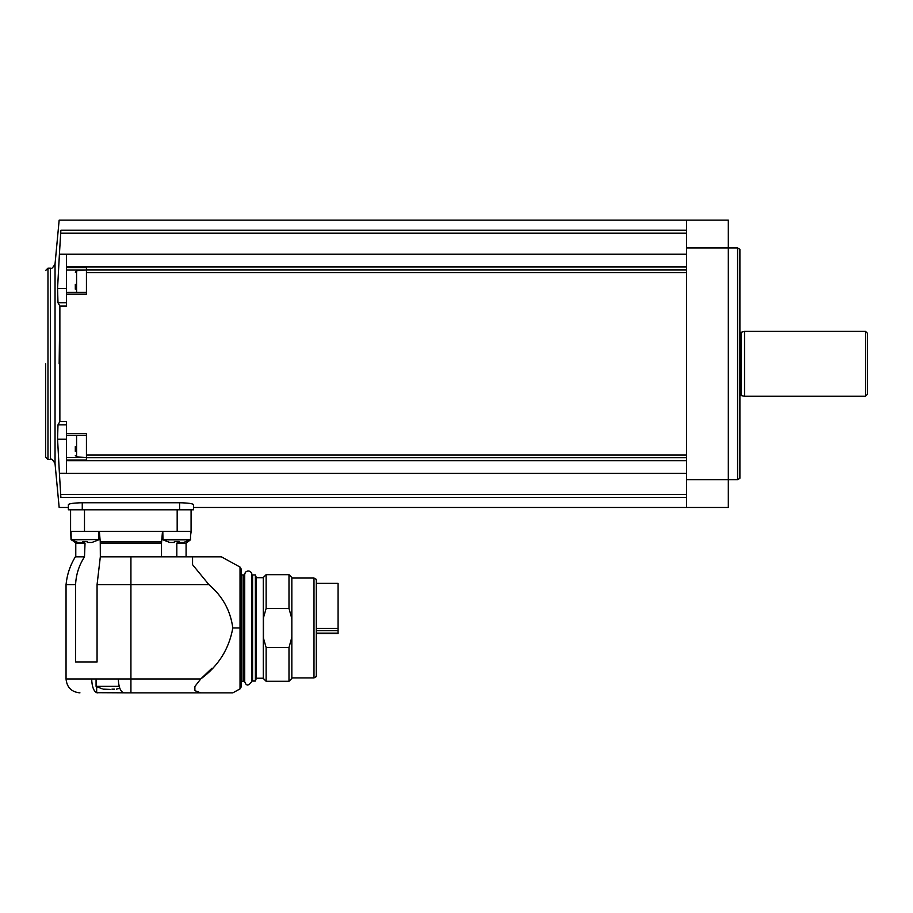 <?xml version="1.0" encoding="UTF-8"?>
<svg xmlns="http://www.w3.org/2000/svg" width="913" height="913" viewBox="0 0 913 913"><rect width="100%" height="100%" fill="white"/><g stroke="black" fill="none" stroke-linecap="round" stroke-linejoin="round"><path stroke-width="1.37" d="M313.992 578.043L313.992 677.914L316.309 676.579L316.309 579.378L313.992 578.043L291.84 578.043M291.84 637.274L288.987 647.511L288.987 681.269L291.84 678.427L291.84 577.518L288.987 574.676L266.128 574.676L266.128 608.446L288.987 608.446L288.987 574.676M288.987 608.446L291.84 618.683M288.987 681.269L266.128 681.269L266.128 647.511L263.469 638.233L263.469 617.724L266.128 608.446M288.987 647.511L266.128 647.511M266.128 681.269L263.286 678.427L263.286 577.518L266.128 574.676M263.286 678.222L256.382 678.222L256.382 577.724L255.366 574.916L252.581 574.916L251.885 575.612L251.885 680.345L252.581 681.041L252.581 574.916M256.382 678.222L255.366 681.041L255.366 574.916M244.467 678.838L244.467 575.612L244.707 681.623C246.202 686.177 248.519 686.177 251.657 681.623L251.657 574.334C252.559 573.684 249.489 568.719 245.369 572.291L244.707 574.334L244.707 681.623M244.467 575.612L243.771 574.916L243.771 681.041L241.226 681.737L241.226 569.096L241.226 686.861L240.028 688.881L240.028 567.064L241.226 569.096M161.51 556.839L161.51 543.167L100.339 543.167L100.247 541.774L100.339 556.839L221.425 556.839L192.563 556.839L221.425 556.839L192.563 556.839L192.563 564.691L208.906 584.64C222.532 596.155 230.498 610.603 232.804 627.973C229.083 648.983 218.401 665.976 200.746 678.952L211.873 668.305M208.906 584.64L130.924 584.64L130.924 678.952L200.746 678.952L194.88 686.496L194.88 690.639L200.746 692.864L232.804 692.864L124.579 692.864M118.313 678.952L91.677 678.952C91.951 686.519 93.605 691.095 96.664 692.693L130.924 692.864L130.924 678.952L118.313 678.952C118.576 686.519 120.231 691.095 123.289 692.693L124.031 692.864M96.664 686.69L96.664 692.693L97.702 692.864M176.814 556.839L176.814 543.167L178.423 541.774M70.586 531.343L70.586 509.796L70.586 531.343L191.171 531.343L190.623 535.201M99.346 531.343L100.247 541.774L161.601 541.774L161.51 543.167M161.601 541.774L162.503 531.343M91.677 678.952L66.044 678.952L66.044 584.64L75.585 584.64L75.585 662.039L97.063 662.039L97.063 584.64L130.924 584.64L130.924 556.839M75.585 584.64C76.041 574.597 79.009 565.33 84.487 556.839L85.035 543.167L83.425 541.774M66.044 584.64C67.014 574.665 70.107 565.398 75.311 556.839L84.487 556.839M100.327 556.839L97.063 584.64M193.488 509.796L68.361 509.796L68.361 504.627C69.16 503.565 73.793 502.937 82.261 502.755L179.587 502.755C188.055 502.937 192.689 503.565 193.488 504.627L193.488 509.796L193.488 507.48L728.312 507.48L728.312 220.136L686.599 220.136L686.599 507.48M686.599 497.38L60.874 497.38C58.626 510.858 58.626 510.858 60.874 497.38L59.413 473.402L686.599 473.402M59.413 473.402L57.565 439.176L57.987 424.865L59.87 421.544L59.87 306.072L59.162 363.808M686.599 254.225L59.413 254.225L60.874 230.236C58.626 216.758 58.626 216.758 60.874 230.236L686.599 230.236M86.438 282.71L86.438 292.388L66.501 292.388L66.501 294.1L86.438 294.1L86.438 267.543L66.501 267.543L66.501 266.927L686.599 266.927M66.501 266.927L66.501 254.328L59.402 254.328L57.565 288.451L57.987 302.751L59.87 306.072L66.501 306.072L66.501 294.1M59.413 254.225L57.565 288.451L66.501 288.451M66.501 292.388L66.501 267.543M59.87 421.544L66.501 421.544L66.501 460.688L686.599 460.688M66.501 460.084L86.438 460.084L86.438 433.527L66.501 433.527M59.402 473.288L66.501 473.288L66.501 460.688M66.501 424.865L57.987 424.865L57.565 439.176L66.501 439.176M50.432 459.456C51.265 458.315 52.806 459.707 55.042 463.656L55.042 263.971C52.806 267.908 51.265 269.312 50.432 268.171L50.432 459.456L47.967 459.456L45.65 457.139L45.65 363.808M737.578 247.948L739.895 249.34L739.895 478.286L737.578 479.667L737.578 247.948L686.599 247.948M865.501 396.253L865.501 331.373L867.35 333.222L867.35 394.393L865.501 396.253L744.54 396.253L739.895 395.329M744.54 396.253L744.54 331.373L741.31 332.229L741.31 395.386M66.501 302.751L57.987 302.751M66.501 435.227L86.438 435.227L86.438 444.916M75.311 446.56L75.311 451.399M75.311 450.406L75.311 448.808M75.311 284.354L75.311 289.193M75.311 288.2L75.311 286.602M68.361 509.796L68.361 507.48L59.162 507.48L55.042 463.656M191.079 531.343L191.079 509.796M169.761 542.47L174.394 542.47L169.761 542.47L162.959 539.834L162.811 531.343M179.028 542.47L183.661 542.47L179.028 542.47L179.028 541.477L174.394 541.477L174.394 542.47M174.394 541.477L179.028 541.477M78.004 542.47L82.638 542.47L78.004 542.47L71.203 539.834L71.043 531.343M87.271 542.47L91.905 542.47L87.271 542.47L87.271 541.477L82.638 541.477L82.638 542.47M82.638 541.477L87.271 541.477M75.265 542.094L71.203 539.834L98.855 539.492L71.043 539.492L70.678 531.343M102.324 688.904L96.07 686.371L96.07 678.952M96.07 686.371L119.215 686.371M103.511 689.155L110.039 689.383M114.502 689.155L111.922 689.155M119.797 688.219L116.453 689.155M316.309 583.373L338.084 583.373L338.084 633.611L316.309 633.611M241.922 681.041L241.922 574.916L241.226 574.22M232.804 627.973L240.028 627.973M176.814 543.167L186.081 543.167L190.463 539.834L190.623 531.343M75.779 556.839L75.779 543.167L85.035 543.167M686.599 479.667L737.578 479.667M60.794 233.146L686.599 233.146M86.438 269.894L686.599 269.894M86.438 272.576L686.599 272.576M86.438 455.039L686.599 455.039M86.438 457.721L686.599 457.721M60.794 494.469L686.599 494.469M47.967 459.456L47.967 268.171L45.65 270.488M740.831 395.329L740.831 332.298L739.895 332.298M86.29 457.641L66.501 457.641M86.29 269.974L66.501 269.974M76.578 435.227L76.578 456.797L86.438 457.664M86.438 269.963L76.578 270.819L76.578 292.388M179.587 509.796L179.587 502.755M82.261 509.796L82.261 502.755M177.179 531.343L177.179 509.796M84.487 531.343L84.487 509.796M162.811 539.492L190.623 539.492L183.661 542.47M162.959 539.834L190.463 539.834M338.084 633.143L316.309 633.143M338.084 630.632L316.309 630.632M338.084 628.418L316.309 628.418M313.992 677.914L291.84 677.914M263.286 577.724L256.382 577.724M255.366 681.041L252.581 681.041M251.885 577.119L251.657 574.334M243.771 681.041L244.467 680.345M243.771 574.916L241.922 574.916M240.028 688.881L232.804 692.864M66.044 678.952C66.866 687.398 71.499 692.031 79.945 692.864M186.081 556.839L186.081 543.167M186.709 542.002L187.462 541.774M75.779 543.167L74.387 541.774M55.042 263.971L59.162 220.136L686.599 220.136M50.432 268.171L47.967 268.171M865.501 331.373L744.54 331.373M76.578 456.797L75.311 455.416M76.578 270.819L75.311 272.211M98.855 539.492L98.855 531.343M98.707 539.834L91.905 542.47M240.028 567.064L221.425 556.839"/></g></svg>

